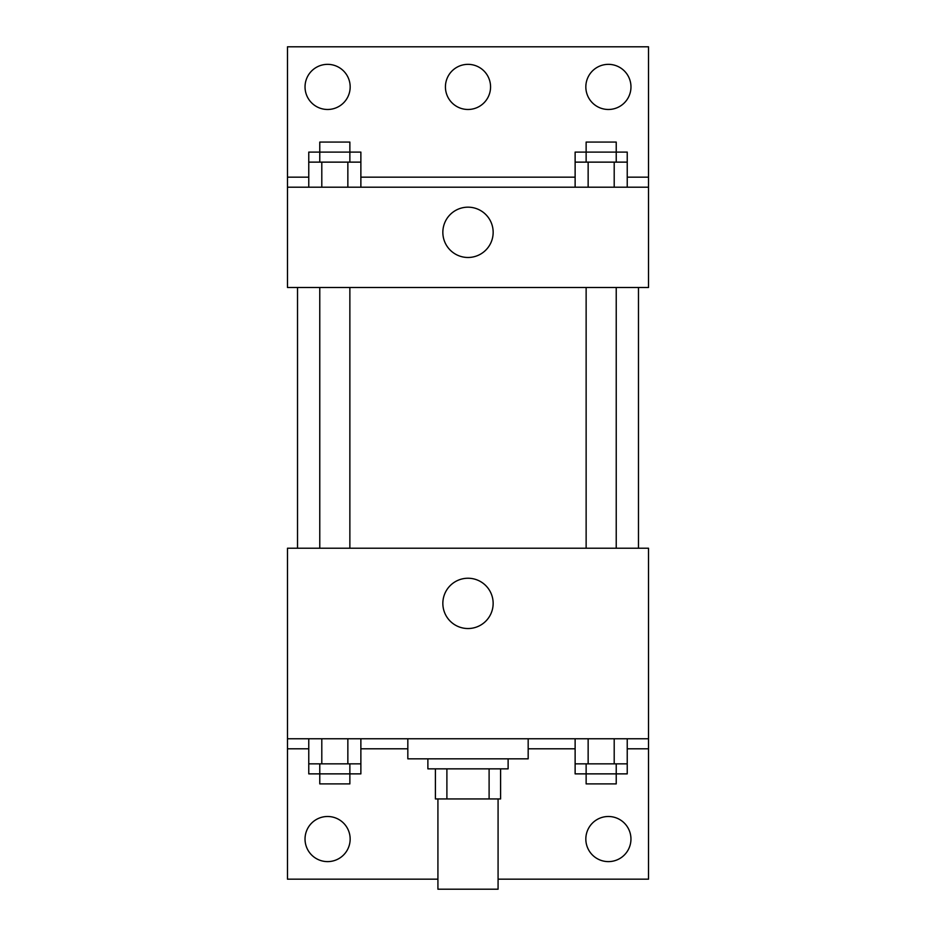 <?xml version="1.0" encoding="UTF-8"?>
<svg xmlns="http://www.w3.org/2000/svg" width="936" height="936" viewBox="0 0 936 936"><rect width="100%" height="100%" fill="white"/><g stroke="black" fill="none" stroke-linecap="round" stroke-linejoin="round"><path stroke-width="1.4" d="M437.919 798.946L437.919 889.2L498.081 889.2L498.081 798.946M489.107 768.854L489.107 798.946L435.404 798.946L435.404 768.854M489.107 798.946L500.596 798.946L500.596 768.854L500.596 798.946M508.119 758.827L508.119 768.854L427.881 768.854L427.881 758.827M446.893 768.854L446.893 798.946M407.827 738.773L407.827 758.827L528.173 758.827L528.173 738.773M287.481 738.773L287.481 548.227L648.519 548.227L648.519 738.773L287.481 738.773L287.481 879.173L437.919 879.173M648.519 738.773L648.519 879.173L498.081 879.173M442.845 603.381A25.155 25.155 0 0 1 480.577 581.607A25.155 25.155 0 0 1 480.577 625.166A25.155 25.155 0 0 1 442.845 603.381M648.519 748.8L627.237 748.8M575.125 748.8L528.173 748.8M407.827 748.8L360.875 748.8M308.763 748.8L287.481 748.8M585.831 839.054A22.569 22.569 0 0 1 619.679 819.515A22.569 22.569 0 0 1 619.679 858.593A22.569 22.569 0 0 1 585.831 839.054M305.031 839.054A22.569 22.569 0 0 1 338.879 819.515A22.569 22.569 0 0 1 338.879 858.593A22.569 22.569 0 0 1 305.031 839.054M638.481 287.481L638.481 548.227M616.227 548.227L616.227 287.481M349.865 287.481L349.865 548.227M648.519 287.481L287.481 287.481L287.481 46.8L648.519 46.8L648.519 287.481M648.519 187.2L287.481 187.2M442.845 232.327A25.155 25.155 0 0 1 480.577 210.541A25.155 25.155 0 0 1 480.577 254.112A25.155 25.155 0 0 1 442.845 232.327M287.481 177.173L308.763 177.173M360.875 177.173L575.125 177.173M627.237 177.173L648.519 177.173M445.431 86.919A22.569 22.569 0 0 1 479.279 67.369A22.569 22.569 0 0 1 479.279 106.458A22.569 22.569 0 0 1 445.431 86.919M350.169 86.919A22.569 22.569 0 0 1 316.321 106.458A22.569 22.569 0 0 1 316.321 67.369A22.569 22.569 0 0 1 350.169 86.919M630.969 86.919A22.569 22.569 0 0 1 597.121 106.458A22.569 22.569 0 0 1 597.121 67.369A22.569 22.569 0 0 1 630.969 86.919M616.227 162.127L616.227 142.073L586.135 142.073L586.135 152.1L627.237 152.1L627.237 162.127L575.125 162.127L575.125 187.2M627.237 162.127L627.237 187.2M614.203 162.127L614.203 187.2M588.147 162.127L588.147 187.2M349.865 162.127L349.865 142.073L319.773 142.073L319.773 152.1L360.875 152.1L360.875 162.127L308.763 162.127L308.763 187.2M360.875 162.127L360.875 187.2M347.853 162.127L347.853 187.2M321.797 162.127L321.797 187.2M586.135 162.127L586.135 152.1L575.125 152.1L575.125 162.127M319.773 162.127L319.773 152.1L308.763 152.1L308.763 162.127M627.237 738.773L627.237 763.846L575.125 763.846L575.125 773.873L616.227 773.873L616.227 783.9L586.135 783.9L586.135 763.846M575.125 738.773L575.125 763.846M614.203 738.773L614.203 763.846M588.147 738.773L588.147 763.846M616.227 763.846L616.227 773.873L627.237 773.873L627.237 763.846M360.875 738.773L360.875 763.846L308.763 763.846L308.763 773.873L349.865 773.873L349.865 783.9L319.773 783.9L319.773 763.846M308.763 738.773L308.763 763.846M347.853 738.773L347.853 763.846M321.797 738.773L321.797 763.846M349.865 763.846L349.865 773.873L360.875 773.873L360.875 763.846M297.519 287.481L297.519 548.227M586.135 548.227L586.135 287.481M319.773 287.481L319.773 548.227"/></g></svg>
